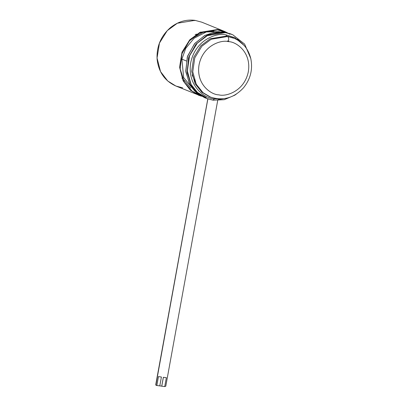 <?xml version="1.0" encoding="UTF-8"?>
<svg xmlns="http://www.w3.org/2000/svg" width="407" height="407" viewBox="0 0 407 407"><rect width="100%" height="100%" fill="white"/><g stroke="black" fill="none" stroke-linecap="round" stroke-linejoin="round"><path stroke-width="0.61" d="M219.393 31.69L206.344 31.955L194.093 38.233L185.719 48.397L181.909 59.152L186.294 60.958L181.909 59.152L183.638 77.544L195.131 91.468L183.638 77.544L181.909 59.152L185.719 48.397L194.093 38.233L206.344 31.955L219.393 31.69M228.531 41.641C221.52 39.56 202.976 45.146 199.059 64.789C195.818 84.534 211.457 94.912 218.859 94.851C225.87 96.932 244.414 91.346 248.331 71.703C251.572 51.964 235.933 41.58 228.531 41.641C235.933 41.58 251.572 51.964 248.331 71.703C244.414 91.346 225.87 96.932 218.859 94.851C211.457 94.912 195.818 84.534 199.059 64.789C202.976 45.146 221.52 39.56 228.531 41.641C228.907 38.935 228.602 37.225 227.625 36.503L234.412 38.406L227.625 36.503L211.218 39.235L201.857 46.235L194.78 57.83L192.76 71.774L196.225 84.213L203.017 92.674L210.582 97.12L203.017 92.674L196.225 84.213L192.76 71.774L194.78 57.83L201.857 46.235L211.218 39.235L227.625 36.503C228.602 37.225 228.907 38.935 228.531 41.641M233.364 37.953L226.572 36.05L210.149 38.787L200.783 45.788L193.701 57.392L191.677 71.347L195.146 83.796L201.943 92.262L209.519 96.713L201.943 92.262L195.146 83.796L191.677 71.347L193.701 57.392L200.783 45.788L210.149 38.787L226.572 36.05L234.412 38.406C242.918 42.323 248.372 49.013 250.768 58.471C252.951 69.185 250.585 78.897 243.671 87.607C234.218 97.95 223.189 101.119 210.582 97.12L209.519 96.713M250.768 58.486L244.612 44.088L232.662 34.687L224.995 32.499L232.662 34.687L224.995 32.499L216.326 32.57L205.973 36.081L195.655 44.577L188.538 57.88L187.256 72.924L191.514 85.648L198.733 94.037L206.736 98.565L198.504 93.727L191.117 84.524L187.347 70.991L189.545 55.82L197.247 43.208L207.428 35.592L225.275 32.621L207.428 35.592L197.247 43.208L189.545 55.82L187.347 70.991L191.117 84.524L198.504 93.727L206.736 98.565L213.131 100.203L224.242 99.695L234.717 95.218L236.309 94.119M205.367 98.016L197.751 93.218L190.852 84.463L187.113 71.601L188.873 56.807L196.164 43.976L206.364 35.872L224.995 32.499L231.354 34.147M218.076 99.639L223.031 98.779M231.257 34.112L223.606 31.97L205.006 35.333L194.816 43.417L187.53 56.222L185.76 70.996L189.474 83.842L196.357 92.603L205.326 98.001M196.566 91.951L206.39 97.66M206.324 98.306L204.98 97.822M204.645 97.695L196.973 93.132L189.886 84.6L185.841 71.83L187.312 56.899L194.495 43.793L204.757 35.46L215.018 32.031L223.606 31.97L230.555 33.852M237.398 39.174L241.219 42.618M192.109 74.888L196.917 85.46M228.617 41.071L227.554 40.893M214.52 98.855L212.998 100.173L214.52 98.855C205.627 98.921 186.828 86.447 190.725 62.729C195.426 39.118 217.714 32.407 226.139 34.905L226.572 36.05L226.139 34.905L234.941 37.724L244.103 45.431L234.941 37.724L226.139 34.905C217.714 32.407 195.426 39.118 190.725 62.729C186.828 86.447 205.627 98.921 214.52 98.855L222.431 98.83M156.308 385.404L156.802 385.475L158.415 376.592L161.376 377.009L158.415 376.592L156.802 385.475L156.029 385.307L155.739 384.732L156.308 385.404L155.912 384.803L207.926 98.586L155.739 384.732L158.221 371.052L155.739 384.732L156.135 385.332M159.763 385.887L161.737 386.167L163.349 377.284L166.346 377.711L164.728 386.594L159.763 385.887M164.698 386.579L165.781 386.187L217.699 100.493L165.781 386.187L164.698 386.579M158.328 371.098L207.855 98.555L158.328 371.098M159.793 385.902L156.802 385.475L158.415 376.592L161.411 377.019L159.793 385.902L161.411 377.019L158.45 376.607L156.837 385.485L159.793 385.902M166.31 377.701L163.349 377.284L166.31 377.701M163.349 377.284L161.767 386.182L163.349 377.284M161.767 386.182L164.728 386.594L166.346 377.711L163.385 377.299L161.767 386.182M183.801 79.777L190.705 88.049M191.555 38.696L203.612 32.031L213.838 31.054M225.814 32.367L217.597 29.915L199.644 33.003L189.464 40.837L181.965 53.714L180.184 68.956L184.376 82.239L191.977 91.015L200.208 95.452L191.977 91.015L184.376 82.239L180.184 68.956L181.965 53.714L189.464 40.837L199.644 33.003L217.597 29.915L225.814 32.367M182.718 87.856L175.895 86.025C164.855 81.049 158.593 72.12 157.097 59.244C156.446 46.408 160.969 35.806 170.675 27.437C178.083 21.632 186.182 19.266 194.968 20.35L194.78 20.655L194.984 20.355L194.78 20.655L194.984 20.355L201.806 22.187L194.984 20.355L177.33 23.235L167.226 30.662L159.473 43.025L157.046 58.033L160.536 71.601L167.73 80.983L175.895 86.025L167.73 80.983L160.536 71.601L157.046 58.033L159.473 43.025L167.226 30.662L177.33 23.235L194.984 20.355L201.806 22.187L224.343 31.334L217.521 29.502L224.343 31.334L227.315 32.743M201.546 96.23L198.433 95.172L190.267 90.13L183.074 80.749L179.584 67.18L182.01 52.172L189.764 39.81L199.868 32.382L217.521 29.502L199.868 32.382L189.764 39.81L182.01 52.172L179.584 67.18L183.074 80.749L190.267 90.13L198.433 95.172L201.546 96.23L175.895 86.025M201.399 32.184L200.61 32.036M181.904 78.129L182.575 78.571M195.141 34.6L196.718 34.117M228.032 33.145L229.685 34.188"/></g></svg>

